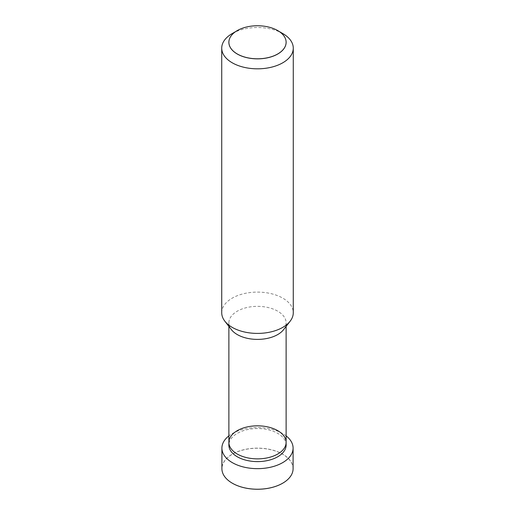 <?xml version="1.0" encoding="UTF-8"?>
<svg xmlns="http://www.w3.org/2000/svg" width="515" height="515" viewBox="0 0 515 515"><rect width="100%" height="100%" fill="white"/><g stroke="black" fill="none" stroke-linecap="round" stroke-linejoin="round"><path stroke-width="0.39" stroke-dasharray="2.58 1.93" d="M286.121 435.89A35.593 20.549 0 0 0 282.671 433.572A35.593 20.549 0 0 0 228.879 435.89M293.093 468.682A35.593 20.549 0 0 0 257.5 448.134A35.593 20.549 0 0 0 221.907 468.682M286.121 445.076A28.621 16.525 0 0 0 277.74 433.392A28.621 16.525 0 0 0 246.55 429.813A28.621 16.525 0 0 0 228.879 445.076M282.645 483.231A35.522 20.51 0 0 0 282.613 454.23A35.522 20.51 0 0 0 232.387 454.23A35.522 20.51 0 0 0 232.355 483.231M277.74 30.591A28.628 16.525 0 0 0 237.261 30.591M286.128 42.307A28.628 16.525 0 0 0 277.74 30.649A28.628 16.525 0 0 0 277.74 30.643A28.628 16.525 0 0 0 237.261 30.649A28.628 16.525 0 0 0 228.872 42.307M282.799 33.565A35.773 20.651 0 0 0 232.201 33.565M221.727 312.753A35.773 20.651 180 0 1 257.5 292.102A35.773 20.651 180 0 1 293.273 312.753M279.059 31.409L277.74 30.643L279.059 31.409M283.623 329.619A28.621 16.525 0 0 0 286.121 322.873A28.621 16.525 0 0 0 257.5 306.354A28.621 16.525 0 0 0 228.879 322.873A28.621 16.525 0 0 0 231.377 329.619M286.121 442.346A28.621 16.525 0 0 0 257.5 425.821A28.621 16.525 0 0 0 228.879 442.346M237.261 30.649L235.941 31.409M228.879 322.873L228.879 326.401M286.121 322.873L286.121 326.401"/><path stroke-width="0.77" d="M228.879 435.89A35.593 20.549 0 0 0 221.907 448.108A35.593 20.549 0 0 0 232.329 462.637A35.593 20.549 0 0 0 271.122 467.092A35.593 20.549 0 0 0 293.093 448.108A35.593 20.549 0 0 0 286.121 435.89M221.907 448.108L221.907 468.682A35.593 20.549 0 0 0 232.329 483.212A35.593 20.549 0 0 0 282.671 483.212A35.593 20.549 0 0 0 293.093 468.682L293.093 448.108M232.355 483.231A35.522 20.51 0 0 0 232.381 483.244L232.381 483.244A35.522 20.51 0 0 0 282.619 483.244A35.522 20.51 0 0 0 282.645 483.231M237.261 454.03A28.621 16.525 180 0 1 228.879 442.346A28.621 16.525 180 0 1 257.5 425.821A28.621 16.525 180 0 1 286.121 442.346A28.621 16.525 180 0 1 268.45 457.61A28.621 16.525 180 0 1 237.261 454.03A28.621 16.525 0 0 0 268.45 457.61A28.621 16.525 0 0 0 286.121 442.346L286.121 445.076A28.621 16.525 0 0 1 268.45 460.346A28.621 16.525 0 0 1 237.261 456.76A28.621 16.525 0 0 1 228.879 445.076L228.879 442.346A28.621 16.525 0 0 0 237.261 454.03M277.74 30.591L277.74 30.591A28.621 16.525 180 0 1 277.74 53.959A28.621 16.525 180 0 1 237.261 53.959A28.621 16.525 180 0 1 237.261 30.591L237.261 30.591A28.628 16.525 0 0 0 228.872 42.282A28.628 16.525 0 0 0 237.261 53.966A28.628 16.525 0 0 0 268.457 57.551A28.628 16.525 0 0 0 286.128 42.282A28.628 16.525 0 0 0 277.74 30.591L277.74 30.591A28.621 16.525 180 0 0 237.261 30.591L237.261 30.591M228.872 42.333L228.872 42.282A28.628 16.525 0 0 0 228.872 42.333A28.628 16.525 0 0 0 237.261 54.017A28.628 16.525 0 0 0 268.457 57.603A28.628 16.525 0 0 0 286.128 42.333A28.628 16.525 0 0 0 286.128 42.307L286.128 42.333M235.941 31.409L232.201 33.565A35.773 20.651 0 0 0 221.727 48.172A35.773 20.651 0 0 0 232.201 62.772A35.773 20.651 0 0 0 271.193 67.253A35.773 20.651 0 0 0 293.273 48.172A35.773 20.651 0 0 0 282.799 33.565L279.059 31.409L282.799 33.565M293.273 48.172L293.273 312.753A35.773 20.651 180 0 1 290.157 321.186A35.773 20.651 180 0 1 232.201 327.36A35.773 20.651 180 0 1 224.843 321.186A35.773 20.651 180 0 1 221.727 312.753L221.727 48.172M224.843 321.186L231.377 329.619A28.621 16.525 0 0 0 237.261 334.557A28.621 16.525 0 0 0 283.623 329.619L290.157 321.186M228.879 326.401L228.879 442.346M286.121 326.401L286.121 442.346"/></g></svg>
